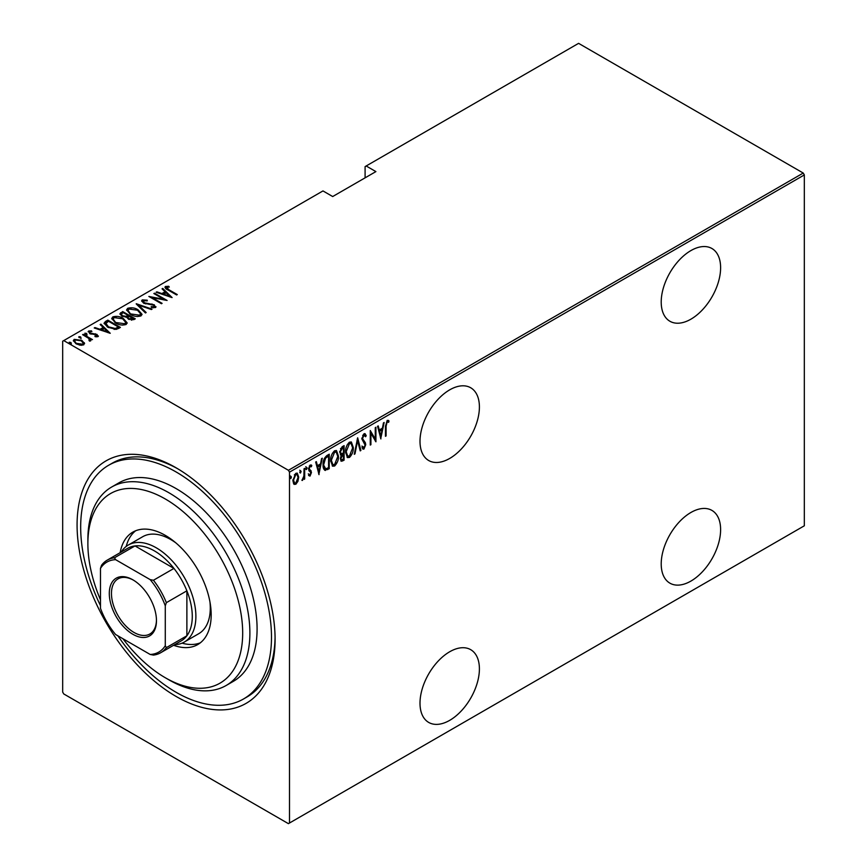 <?xml version="1.0" encoding="UTF-8"?>
<svg xmlns="http://www.w3.org/2000/svg" width="867" height="867" viewBox="0 0 867 867"><rect width="100%" height="100%" fill="white"/><g stroke="black" fill="none" stroke-linecap="round" stroke-linejoin="round"><path stroke-width="1.3" d="M176.088 467.801L176.088 467.79A140.02 80.837 60 0 1 176.088 467.801A140.02 80.837 60 0 1 275.088 639.282A140.02 80.837 60 0 1 176.088 696.439A140.02 80.837 60 0 1 77.076 524.958A140.02 80.837 60 0 1 176.088 467.79M117.89 635.825A134.927 77.9 -120 0 0 176.088 692.289A134.927 77.9 -120 0 0 243.551 698.965L247.149 696.884A134.927 77.9 -120 0 0 275.077 637.169M449.702 389.847A42.006 24.254 120 0 0 422.262 426.867A42.006 24.254 120 0 0 428.699 460.518A42.006 24.254 120 0 0 449.702 458.437A42.006 24.254 120 0 0 477.143 421.427A42.006 24.254 120 0 0 470.705 387.766A42.006 24.254 120 0 0 449.702 389.847M690.912 250.585A42.006 24.254 120 0 0 663.472 287.595A42.006 24.254 120 0 0 669.909 321.256A42.006 24.254 120 0 0 690.912 319.175A42.006 24.254 120 0 0 718.353 282.165A42.006 24.254 120 0 0 711.915 248.504A42.006 24.254 120 0 0 690.912 250.585M690.912 512.484A42.006 24.254 120 0 0 663.472 549.505A42.006 24.254 120 0 0 669.909 583.166A42.006 24.254 120 0 0 690.912 581.085A42.006 24.254 120 0 0 718.353 544.064A42.006 24.254 120 0 0 711.915 510.403A42.006 24.254 120 0 0 690.912 512.484M449.702 651.756A42.006 24.254 120 0 0 422.262 688.766A42.006 24.254 120 0 0 428.699 722.428A42.006 24.254 120 0 0 449.702 720.347A42.006 24.254 120 0 0 477.143 683.326A42.006 24.254 120 0 0 470.705 649.676A42.006 24.254 120 0 0 449.702 651.756M289.491 823.021L288.408 823.65L63.757 693.947L62.673 692.072L62.673 341.208L63.757 340.59L288.408 470.293L803.243 173.053L804.327 174.928L804.327 525.792L289.491 823.021L289.491 472.157L288.408 470.293M297.934 481.337L295.788 484.328L293.653 483.808L292.883 480.481L295.788 473.328L297.305 473.198L298.703 477.121L297.934 481.337L297.338 480.99M294.292 484.447L293.653 483.808M304.675 468.375L304.675 479.017L304.035 479.386L304.035 477.825L301.933 480.416L303.894 476.048L304.035 468.754L304.675 468.375M310.148 474.726L309.302 475.701L310.018 476.113L308.554 475.452L309.01 474.271L310.039 474.802L310.82 472.916L308.554 469.025L310.191 465.015L311.784 465.525L311.34 466.771L310.202 466.305L309.205 468.603L311.459 472.493L310.018 476.113L308.554 475.452M309.01 474.271L310.039 474.802M310.624 472.06L308.815 470.521M311.275 464.972L311.784 465.525L311.069 465.113L310.679 466.186M311.34 466.771L309.259 466.067M308.479 468.18L311.21 470.998L310.484 470.586L311.459 472.493M328.517 467.681L328.517 468.343L324.626 470.055L325.353 470.467C323.662 469.611 322.914 467.736 323.098 464.842C322.784 461.19 324.063 458.09 326.913 455.543L329.232 454.2L329.232 468.754L324.767 470.282M340.33 454.698L341.208 455.132L339.734 452.271L342.097 446.776L344.091 445.627L344.091 460.171L341.219 461.266L340.384 458.708L341.208 455.132L340.644 454.958M357.659 437.792L360.9 450.472L360.195 450.883L357.583 440.642L354.971 453.885L354.267 454.297L357.659 437.792M375.27 427.626L375.92 427.247L375.92 441.802L370.913 433.218L370.913 444.695L370.263 445.064L370.263 430.509L375.27 439.06L375.27 427.626M386.097 426.239L386.097 435.928L385.447 436.296L385.447 426.466L387.202 420.365L389.001 421.004L388.611 422.348L387.148 421.882L386.097 426.239L385.457 425.87M388.308 420.343L389.001 421.004L388.286 420.582L387.907 421.893M388.611 422.348L387.148 421.882M804.327 174.928L289.491 472.157M380.927 438.908L377.535 426.315L378.24 425.914L379.269 429.978L382.423 428.157L383.452 422.901L384.157 422.489L380.711 438.778M364.378 447.264L363.24 448.662L363.956 449.073L362.027 447.73L362.634 446.483L364.042 447.535L365.094 445.085L361.864 438.93L363.977 433.771L365.083 433.706L366.232 435.657L365.592 436.751L363.967 435.267L362.514 438.572L365.332 442.679L365.744 444.652L363.956 449.073L363.002 449.128M363.24 434.855L364.671 435.256L362.666 435.386M363.056 447.22L364.042 447.535M353.303 447.513C353.519 451.208 352.24 454.514 349.477 457.44L347.45 457.592L345.554 452.065C345.337 448.369 346.616 445.074 349.412 442.181L351.384 442.04L353.303 447.513L352.631 447.134M338.444 456.096C338.661 459.781 337.382 463.097 334.608 466.023L332.592 466.164L330.685 460.648C330.468 456.952 331.758 453.658 334.554 450.764L336.515 450.623L338.444 456.096L337.772 455.717M319.056 474.628L315.664 462.035L316.368 461.634L317.398 465.698L320.552 463.878L321.581 458.621L322.286 458.209L318.839 474.509M305.737 466.749L307.102 468.007L306.452 469.589L305.813 468.754L306.452 467.172L307.102 468.007L306.452 467.172M299.754 470.207L301.12 471.453L300.481 473.046L299.83 472.201L300.481 470.618L301.12 471.453L300.481 470.618M290.066 475.799L291.431 477.056L290.781 478.638L290.142 477.804L290.781 476.211L291.431 477.056L290.781 476.211M803.243 173.053L578.592 43.35L365.094 166.605L365.094 177.833M81.866 340.406L84.359 343.57L84.359 342.736L83.741 344.849L80.089 345.207L76.047 343.765L73.348 340.601L74.215 339.355L81.866 340.406L84.598 343.603M83.265 334.315L92.476 339.626L90.471 339.225L90.526 340.937L89.572 341.121L88.965 340.352L89.767 339.777L89.507 341.045L88.737 338.379L82.614 334.684L83.265 334.315L83.265 335.063M90.927 340.276L90.526 340.937M89.767 331.682L90.233 333.112L97.006 334.413L97.971 336.634L95.197 336.732L94.861 336.006L96.866 335.973L96.4 334.814L89.637 333.513L88.618 331.031L91.458 330.836L91.869 331.584L89.767 331.682L89.626 332.603M96.714 336.873L96.4 334.814M88.131 331.768L88.618 331.031L88.618 331.866L90.179 331.53M98.404 335.995L97.971 336.634M105.503 321.473L107.822 320.14L120.415 327.412L118.909 328.279L116.08 329.395L107.822 327.227L104.062 323.196L105.503 321.473L105.503 322.307L107.822 320.963L107.822 320.14M122.68 311.556L135.285 318.828L133.865 319.641L128.446 319.175L126.593 317.149L121.9 316.141L119.895 313.811L122.68 311.556L123.255 312.716M136.249 303.721L152.083 309.129L151.378 309.541L138.601 305.173L146.165 312.543L145.461 312.954L136.249 303.97M153.86 293.555L154.51 293.176L167.103 300.459L152.169 297.609L162.096 303.342L161.457 303.721L148.853 296.449L163.765 299.278L153.86 293.555M166.702 287.259L168.902 289.741L177.28 294.585L176.64 294.953L168.133 290.044C165.684 289.069 164.795 287.887 165.456 286.478L168.718 286.283L169.293 287.064L166.702 287.259L166.984 289.35M164.925 287.248L165.456 286.478L165.456 287.313L168.718 287.107M63.757 340.59L322.968 190.924L332.69 196.538L375.899 171.601L366.177 165.987M172.11 297.565L156.125 292.244L156.829 291.843L161.901 293.577L165.044 291.756L162.042 288.83L162.747 288.429L172.11 297.565M143.521 300.643L144.204 302.713L154.315 304.816L155.464 307.547L151.4 307.427L151.237 306.636L154.261 306.755L153.719 305.227L143.543 303.082L141.635 300.795L142.242 299.884L147.249 300.177L147.249 300.914L143.521 300.643L143.185 301.781M155.995 306.745L155.464 307.547M154.261 306.755L154.261 307.59L154.261 306.755M138.135 309.844L142.025 314.288L140.985 315.913C137.073 316.932 133.551 316.412 130.44 314.353L126.593 309.898L127.677 308.294C131.556 307.308 135.046 307.818 138.135 309.844L138.135 310.614M123.277 318.427L127.156 322.871L126.116 324.496C122.204 325.515 118.692 324.995 115.582 322.936L111.735 318.482L112.818 316.878C116.698 315.891 120.177 316.401 123.277 318.427L123.277 319.197M110.239 333.286L94.243 327.975L94.947 327.563L100.03 329.297L103.173 327.477L100.171 324.551L100.875 324.15L110.239 333.286M84.879 334.023L86.57 334.261L86.57 333.427L86.982 334.402L85.28 334.174L84.879 333.188L86.57 333.427L86.982 334.402M78.897 337.48L80.598 337.707L80.598 336.873L80.999 337.859L79.309 337.621L78.897 336.645L80.598 336.873L80.999 337.859M69.208 343.072L70.91 343.299L70.91 342.476L71.311 343.451L69.609 343.224L69.208 342.237L70.91 342.476L71.311 343.451M177.898 468.863A134.927 77.9 -120 0 0 112.222 463.195L108.624 465.265A134.927 77.9 -120 0 0 100.474 605.665M168.718 287.042L168.718 286.283M156.829 292.493L156.829 291.843M161.901 294.227L161.901 293.577M162.096 294.292L165.044 292.591L165.044 291.756M162.573 289.35L162.747 288.429M162.747 289.253L171.037 297.348M163.527 294.13L169.607 296.211L166.009 292.699L163.527 294.78M169.607 296.861L169.607 296.211M154.51 293.924L154.51 293.176M163.765 299.364L165.196 300.188M152.169 298.356L152.169 297.609M150.739 297.533L152.169 297.815M163.765 299.906L163.765 299.278M141.722 301.239L142.242 299.884M142.242 300.719L144.767 300.437M147.249 300.914L147.249 300.177M143.521 301.478L144.204 303.548M144.204 303.417L144.204 302.713M145.699 303.938L145.699 303.277M151.974 304.62L151.974 303.949M154.272 305.628L154.315 304.816M154.315 305.65L155.897 307.135M153.253 307.785L154.261 307.59M137.17 304.87L138.601 305.357M145.623 312.857L138.601 305.997L138.601 305.173M138.731 311.047L141.971 314.688M126.647 310.343L127.677 308.294M127.677 309.129L131.004 308.5M128.099 310.917L129.877 314.017M137.311 316.542L139.663 316.011L140.497 314.168M131.09 313.984L139.663 315.187L140.552 313.746L137.495 310.223L128.999 309.031L128.056 310.484L131.09 314.71M139.663 316.011L139.663 315.187M128.013 315.469L129.226 316.162M133.345 318.547L134.558 319.24M119.971 314.244L120.686 312.705M120.686 313.54L122.68 312.391M125.802 317.214L128.013 316.206L128.013 315.382L123.331 312.673L122.366 313.225L121.347 314.32L122.54 315.761L126.073 316.325L128.013 315.382M121.478 314.764L121.922 316.152M131.383 320.172L133.345 319.284L133.345 318.46L128.869 316.379L127.893 317.409L129.064 318.785L133.345 318.46M128.034 317.853L128.435 319.164M132.456 319.804L132.456 318.969M129.064 319.5L129.064 318.785M126.073 317.159L126.073 316.325M122.54 316.477L122.54 315.761M123.873 319.62L127.113 323.272M111.778 318.926L112.818 316.878M112.818 317.712L116.145 317.084M113.241 319.49L115.018 322.6M122.453 325.125L124.794 324.594L125.639 322.741M116.221 322.567L124.794 323.759L125.682 322.329L122.626 318.796L114.13 317.604L113.187 319.067L116.221 323.293M124.794 324.594L124.794 323.759M107.822 320.963L108.386 321.299M118.476 327.119L119.7 327.824M104.127 323.64L105.503 322.307M114.119 329.417L117.955 328.17L118.476 327.032L108.462 321.256L105.611 323.759L107.194 326.848M115.268 329.308L115.268 328.485L118.476 327.032M108.473 327.585L108.473 326.859L115.268 328.485M105.752 323.185L108.473 326.859M94.947 328.214L94.947 327.563M100.03 329.948L100.03 329.297M100.225 330.013L103.173 328.311L103.173 327.477M100.702 325.071L100.875 324.15M100.875 324.973L109.166 333.069M101.645 329.85L107.736 331.931L104.138 328.42L101.645 330.5M107.736 332.581L107.736 331.931M96.866 336.808L96.4 335.637M91.458 331.519L91.458 330.836M89.767 332.505L90.233 333.947M90.233 333.817L90.233 333.112M91.306 334.185L91.306 333.513M93.105 334.359L93.105 333.567M95.327 334.424L95.327 333.741M96.855 335.161L97.006 334.413M97.006 335.236L98.274 336.385M86.57 334.261L86.982 335.236M88.282 338.043L90.471 339.3M90.829 340.666L90.471 339.225M80.598 337.707L80.999 338.683M73.413 341.045L74.215 339.355M74.215 340.178L76.274 339.68M74.746 341.457L75.797 343.614M81.704 345.337L83.189 343.614M76.686 343.386L82.614 344.199L83.265 343.224L81.216 340.774L75.342 340.005L74.67 341.024L76.686 344.112M82.614 345.033L82.614 344.199M70.91 343.299L71.311 344.286M385.447 435.548L386.097 435.928M387.896 421.926L386.92 421.395M377.709 426.217L379.269 429.978M382.217 428.276L381.924 429.75M380.689 436.058L380.396 437.542M382.087 429.848L381.372 429.425L378.89 430.856L380.851 436.155L382.087 429.848L379.605 431.278L380.851 436.155M378.89 430.856L379.605 431.278M375.194 439.027L375.194 440.837M370.263 432.85L370.913 433.218M370.263 444.316L370.913 444.695M370.263 431.029L375.27 439.06M364.704 433.587L366.232 435.657M365.506 435.234L365.18 435.808M361.897 438.214L362.514 438.572M361.788 438.16L362.774 439.851M362.059 439.439L365.332 442.679M364.606 442.257L365.744 444.652M363.24 448.662L362.655 448.824M361.907 446.072L363.316 447.123M357.312 438.832L360.173 450.06L360.9 450.472M357.02 440.317L357.583 440.642M354.419 453.571L354.971 453.885M351.005 454.275L348.751 457.028L349.477 457.44M348.751 457.028L347.103 457.332M351.016 441.888L352.566 446.472M350.723 443.395L348.718 443.243L347.19 444.825M345.565 452.715L347.374 455.771M346.193 451.696L347.721 456.031L349.444 455.966L352.652 447.892L351.102 443.546L349.444 443.655L346.193 451.696L345.565 451.328M348.718 443.243L349.444 443.655M343.375 446.039L343.375 447.448M343.375 452.942L343.375 454.351M343.375 459.098L344.091 460.171M343.375 459.759L341.956 460.572L342.682 460.984M341.956 460.572L340.894 460.951M339.658 451.479L340.937 453.343M339.766 451.544L341.652 453.755L340.731 453.354M341.652 453.755L343.451 452.899L343.451 447.491L342.725 447.069L340.493 448.694M340.384 458.676L341.208 459.402M340.406 457.96L341.49 459.748L343.451 459.055L343.451 454.395L342.725 453.972L341.175 455.11M342.292 454.232L343.007 454.644L341.024 458.318M341.771 447.621L342.487 448.044L340.384 451.902M343.451 447.491L342.487 448.044M336.147 462.859L333.893 465.601L334.608 466.023M333.893 465.601L332.245 465.915M336.147 450.461L337.707 455.045M335.865 451.978L333.86 451.815L332.321 453.408M330.695 461.298L332.516 464.354M331.335 460.279L332.863 464.614L334.575 464.549L337.794 456.476L336.233 452.13L334.575 452.238L331.335 460.279L330.706 459.911M333.86 451.815L334.575 452.238M328.517 454.622L328.517 456.031M328.517 468.343L329.232 468.754M327 469.21L327.715 469.621M323.109 465.612L324.735 468.429M323.109 464.105L325.732 468.874L328.582 467.638L328.582 456.064L327 456.15L324.236 458.654M324.356 468.288L325.732 468.874M324.832 457.776L325.558 458.188L323.738 464.474M328.582 456.064L325.558 458.188M315.826 461.938L317.398 465.698M320.346 463.997L320.053 465.471M318.818 471.778L318.525 473.263M320.216 465.568L319.5 465.145L317.008 466.587L318.969 471.876L320.216 465.568L317.734 466.999L318.969 471.876M317.008 466.587L317.734 466.999M308.284 473.859L309.313 474.379M309.909 471.648L309.107 471.009L309.909 471.648M310.624 466.359L309.486 465.893L310.624 466.359M308.598 468.256L309.205 468.603M308.674 469.09L310.484 470.586M306.376 467.595L305.737 469.177M303.959 475.419L303.959 477.782M304.035 478.638L304.675 479.017M302.67 479.05L302.095 479.819M302.019 480.101L302.572 480.416M300.405 471.041L299.754 472.623M296.503 482.41L295.073 483.916L295.788 484.328M295.073 483.916L293.935 484.165M296.937 473.057L297.977 476.417M298.02 476.72L298.703 477.121M296.633 474.422L294.325 474.856M292.894 480.784L294.281 482.811M293.534 480.09L294.628 483.092L295.788 483.027L298.053 477.479L297.023 474.552L295.788 474.628L293.534 480.09L292.905 479.733M295.073 474.216L295.788 474.628M290.705 476.633L290.066 478.226M122.951 638.741A109.47 63.204 -120 0 0 165.283 677.734A109.47 63.204 -120 0 0 242.684 633.04A109.47 63.204 -120 0 0 165.283 498.969A109.47 63.204 -120 0 0 87.881 543.663A109.47 63.204 -120 0 0 100.474 599.823M168.881 679.815L165.283 677.734L168.881 679.815A114.563 66.141 60 0 0 226.168 685.483L233.364 681.332A114.563 66.141 -120 0 0 250.921 589.527A114.563 66.141 -120 0 0 176.088 488.576A114.563 66.141 -120 0 0 118.801 482.908L111.605 487.059A114.563 66.141 60 0 1 168.881 492.738A114.563 66.141 60 0 1 243.725 593.689A114.563 66.141 60 0 1 226.168 685.483M175.903 542.915A56.008 32.339 -120 0 0 170.68 539.502A56.008 32.339 -120 0 0 142.676 536.727L128.283 545.05A56.008 32.339 60 0 1 156.288 547.825A56.008 32.339 60 0 1 192.875 597.179A56.008 32.339 60 0 1 184.281 642.057A56.008 32.339 60 0 1 174.668 644.669M135.642 530.767A64.917 37.476 -120 0 0 126.214 546.438M120.145 552.691A64.917 37.476 60 0 1 132.824 532.132A64.917 37.476 60 0 1 165.283 535.351A64.917 37.476 60 0 1 207.69 592.551A64.917 37.476 60 0 1 197.741 644.571A64.917 37.476 60 0 1 173.606 645.286M243.551 698.965A134.927 77.9 -120 0 0 264.229 590.85A134.927 77.9 -120 0 0 176.088 471.951A134.927 77.9 -120 0 0 108.624 465.265M87.881 543.663L87.881 539.512A114.563 66.141 60 0 1 111.605 487.059M182.048 643.151A64.917 37.476 -120 0 0 200.331 642.815M184.281 642.057L198.684 633.734A56.008 32.339 -120 0 0 209.944 601.871M132.879 634.286A33.347 19.258 60 0 1 109.296 593.451A33.347 19.258 60 0 1 132.879 579.828L132.879 579.828A33.347 19.258 60 0 1 156.461 620.674A33.347 19.258 60 0 1 132.879 634.286M133.431 580.153A31.819 18.37 -120 0 0 118.053 578.874A31.819 18.37 -120 0 0 113.176 604.375A31.819 18.37 -120 0 0 133.962 632.422A31.819 18.37 -120 0 0 149.872 633.994A31.819 18.37 -120 0 0 156.461 620.046M165.283 645.72L166.366 647.627A53.461 30.865 60 0 1 160.688 652.732L181.214 640.886A53.461 30.865 -120 0 0 186.882 635.782A53.461 30.865 -120 0 0 186.882 590.817A53.461 30.865 -120 0 0 173.953 568.416A53.461 30.865 -120 0 0 154.478 550.935A53.461 30.865 -120 0 0 135.014 545.928A53.461 30.865 -120 0 0 127.752 548.291L107.226 560.136A53.461 30.865 60 0 1 114.487 557.784L115.604 559.67A51.933 29.987 -120 0 0 100.474 568.394L100.474 608.309A51.933 29.987 -120 0 0 115.604 634.503L150.164 654.455A51.933 29.987 -120 0 0 165.283 645.72L165.283 605.816A51.933 29.987 -120 0 0 150.164 579.622L115.604 559.67M150.164 579.622L153.437 580.261L173.953 568.416L135.014 545.928L114.487 557.784M121.207 552.073A56.008 32.339 60 0 1 128.283 545.05M166.366 647.627L186.882 635.782L186.882 590.817L166.366 602.663L165.283 605.816M160.688 652.732A53.461 30.865 60 0 1 153.437 655.094L150.164 654.455M100.474 568.394L101.558 565.251A53.461 30.865 60 0 1 107.226 560.136M153.437 580.261A53.461 30.865 60 0 1 166.366 602.663M168.902 290.488L168.902 289.741M149.048 304.393L149.048 303.667M127.579 316.455L127.579 315.631M117.955 328.17L117.955 327.347M363.392 440.978L364.118 441.401M327 456.15L327.715 456.573M128.056 310.484L128.056 311.318M140.552 313.746L140.552 314.58M127.893 317.409L127.893 318.243M121.347 314.32L121.347 315.144M113.187 319.067L113.187 319.89M125.682 322.329L125.682 323.163M97.082 335.637L97.082 336.472M74.67 341.024L74.67 341.858M83.265 343.224L83.265 344.058M388.113 422.012L387.397 421.59M347.721 456.031L347.006 455.619M351.102 443.546L350.376 443.135M341.49 459.748L340.774 459.337M332.863 464.614L332.137 464.192M336.233 452.13L335.518 451.718M309.486 474.791L308.771 474.368M310.874 466.283L310.148 465.872M309.866 469.925L309.14 469.513M294.628 483.092L293.913 482.681M297.023 474.552L296.297 474.141"/></g></svg>
